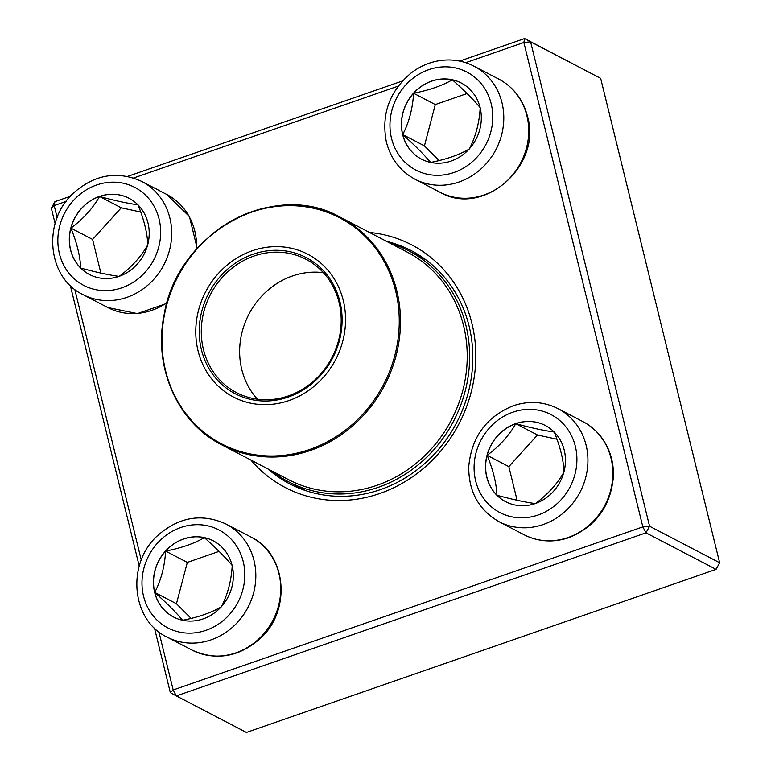 <?xml version="1.0" encoding="UTF-8"?>
<svg xmlns="http://www.w3.org/2000/svg" width="771" height="771" viewBox="0 0 771 771"><rect width="100%" height="100%" fill="white"/><g stroke="black" fill="none" stroke-linecap="round" stroke-linejoin="round"><path stroke-width="1.16" d="M719.651 562.753L600.667 78.353L530.602 41.827L649.577 526.227L719.651 562.753L716.076 569.355L646.002 532.838L176.337 695.924L246.402 732.45L716.076 569.355M158.903 631.873L173.176 689.968L176.337 695.924L170.333 692.647L154.46 628.047M139.243 566.078L70.325 285.521M55.107 223.561L51.349 208.247L54.192 205.568L57.141 217.567M51.349 208.247L54.924 201.645L70.363 196.277M127.581 176.414L402.472 80.955M459.689 61.092L524.598 38.55L600.667 78.353M369.482 232.456A136.814 124.594 117.5 0 1 459.005 423.809A136.814 124.594 117.5 0 1 250.874 460.027M170.333 692.647L173.176 689.968L642.841 526.882L523.866 42.482L465.684 62.682M398.212 86.111L133.585 178.005M66.113 201.433L54.192 205.568L54.924 201.645M74.777 289.356L141.276 560.093M267.913 468.913A131.504 119.756 -62.5 0 0 289.684 483.851A131.504 119.756 -62.5 0 0 456.663 422.595A131.504 119.756 -62.5 0 0 411.242 250.623A131.504 119.756 -62.5 0 0 386.531 241.342M646.002 532.838L649.577 526.227L642.841 526.882L646.002 532.838M530.602 41.827L524.598 38.55L523.866 42.482L530.602 41.827M99.449 196.441A42.945 39.109 117.5 0 1 129.104 198.311A42.945 39.109 117.5 0 1 143.936 254.469A42.945 39.109 117.5 0 1 89.407 274.476A42.945 39.109 117.5 0 1 69.669 233.902A42.945 39.109 117.5 0 1 99.449 196.441M129.152 198.33A42.945 39.109 -62.5 0 0 99.546 196.489A42.945 39.109 -62.5 0 0 70.903 228.12A42.945 39.109 -62.5 0 0 80.714 268.067C80.184 256.184 76.917 242.865 70.903 228.12C83.133 219.07 92.674 208.536 99.546 196.489C115.024 200.682 127.841 203.457 137.999 204.816C144.013 219.571 147.28 232.881 147.81 244.773C141.074 256.676 131.523 267.219 119.168 276.394C109.183 275.074 96.365 272.298 80.714 268.067A42.945 39.109 -62.5 0 0 89.455 274.505M140.746 212.025L121.24 207.804L92.607 239.424L100.866 273.069M99.546 196.489L121.24 207.804M70.903 228.12L92.607 239.424M154.653 592.369A42.945 39.109 117.5 0 1 169.225 547.391A42.945 39.109 117.5 0 1 213.239 540.828A42.945 39.109 117.5 0 1 228.071 596.995A42.945 39.109 117.5 0 1 173.542 617.002A42.945 39.109 117.5 0 1 154.653 592.369M213.288 540.857A42.945 39.109 -62.5 0 0 204.354 537.638C216.333 548.306 225.624 557.597 232.225 565.519C231.367 580.63 227.744 594.402 221.354 606.844C211.187 612.752 198.272 617.234 182.621 620.289C176.135 612.492 166.844 603.201 154.749 592.417A42.945 39.109 -62.5 0 0 173.591 617.022M165.62 551.092A42.945 39.109 -62.5 0 0 154.749 592.417C161.091 580.158 164.715 566.386 165.62 551.092C181.272 548.036 194.186 543.555 204.354 537.638A42.945 39.109 -62.5 0 0 165.62 551.092L187.324 562.406L176.453 603.732L191.131 618.419M219.089 551.371L187.324 562.406M154.749 592.417L176.453 603.732M535.305 503.54A42.945 39.109 117.5 0 1 505.641 501.68A42.945 39.109 117.5 0 1 490.809 445.513A42.945 39.109 117.5 0 1 545.348 425.505A42.945 39.109 117.5 0 1 565.085 466.089A42.945 39.109 117.5 0 1 535.305 503.54M545.396 425.534A42.945 39.109 -62.5 0 0 515.78 423.693A42.945 39.109 -62.5 0 0 487.137 455.314C499.367 446.274 508.918 435.731 515.78 423.693C531.258 427.876 544.075 430.652 554.233 432.02C560.247 446.756 563.514 460.075 564.044 471.968C557.308 483.87 547.757 494.413 535.402 503.598C525.417 502.268 512.599 499.492 496.948 495.271A42.945 39.109 -62.5 0 0 505.689 501.699M487.137 455.314A42.945 39.109 -62.5 0 0 496.948 495.271C496.418 483.378 493.151 470.059 487.137 455.314L508.841 466.628L517.1 500.273M556.98 439.229L537.483 434.998L508.841 466.628M515.78 423.693L537.483 434.998M480.102 107.622A42.945 39.109 117.5 0 1 465.53 152.591A42.945 39.109 117.5 0 1 421.515 159.154A42.945 39.109 117.5 0 1 406.683 102.996A42.945 39.109 117.5 0 1 461.212 82.989A42.945 39.109 117.5 0 1 480.102 107.622M461.26 83.008A42.945 39.109 -62.5 0 0 452.326 79.798A42.945 39.109 -62.5 0 0 413.593 93.243A42.945 39.109 -62.5 0 0 402.722 134.568C409.064 122.319 412.687 108.538 413.593 93.243C429.245 90.188 442.149 85.706 452.326 79.798C464.306 90.458 473.596 99.748 480.198 107.67C479.34 122.782 475.717 136.563 469.327 148.996C459.15 154.904 446.236 159.395 430.594 162.45C424.108 154.643 414.817 145.353 402.722 134.568A42.945 39.109 -62.5 0 0 421.564 159.183M467.062 93.532L435.297 104.557L424.426 145.883L439.104 160.57M413.593 93.243L435.297 104.557M402.722 134.568L424.426 145.883M390.116 243.212A130.174 118.551 117.5 0 1 408.688 250.787A130.174 118.551 117.5 0 1 453.647 421.014A130.174 118.551 117.5 0 1 288.354 481.663A130.174 118.551 117.5 0 1 271.508 470.782M225.864 266.13A80.492 73.303 117.5 0 1 345.042 310.395A80.492 73.303 117.5 0 1 241.082 400.409A80.492 73.303 117.5 0 1 225.864 266.13M227.927 268.877A76.772 69.92 117.5 0 1 341.611 311.099A76.772 69.92 117.5 0 1 242.451 396.959A76.772 69.92 117.5 0 1 227.927 268.877M229.401 270.361A75.182 68.465 117.5 0 1 306 259.278A75.182 68.465 117.5 0 1 331.964 357.59A75.182 68.465 117.5 0 1 236.495 392.622A75.182 68.465 117.5 0 1 229.401 270.361M257.447 399.205A75.182 68.465 117.5 0 1 267.749 290.349A75.182 68.465 117.5 0 1 323.386 272.683M121.885 287.795A55.261 50.327 -62.5 0 0 146.105 195.699A55.261 50.327 -62.5 0 0 59.781 225.681A55.261 50.327 -62.5 0 0 121.885 287.795M166.844 303.417L137.421 313.595L107.815 307.542A63.762 58.066 -62.5 0 0 151.858 310.318A63.762 58.066 -62.5 0 0 167.095 302.55M126.945 297.327A63.762 58.066 117.5 0 1 82.902 294.551C46.877 277.541 42.212 220.67 73.698 192.875C94.929 174.362 117.645 170.564 141.845 181.474A63.762 58.066 117.5 0 1 171.152 241.718A63.762 58.066 117.5 0 1 126.945 297.327M196.547 249.062A63.762 58.066 -62.5 0 0 166.758 194.465L141.845 181.474M243.231 561.606A55.261 50.327 -62.5 0 0 157.535 543.054A55.261 50.327 -62.5 0 0 179.402 632.085A55.261 50.327 -62.5 0 0 243.231 561.606M250.883 536.982C286.908 553.992 291.583 610.873 260.097 638.667C238.865 657.181 216.15 660.978 191.95 650.059A63.762 58.066 -62.5 0 0 257.302 640.315A63.762 58.066 -62.5 0 0 278.929 573.557A63.762 58.066 -62.5 0 0 250.883 536.982L225.97 524.001A63.762 58.066 117.5 0 1 254.016 560.565A63.762 58.066 117.5 0 1 232.389 627.334A63.762 58.066 117.5 0 1 167.037 637.077C131.012 620.067 126.338 563.196 157.833 535.392C179.065 516.878 201.771 513.081 225.97 524.001M512.869 412.186A55.261 50.327 -62.5 0 0 488.641 504.282A55.261 50.327 -62.5 0 0 574.973 474.31A55.261 50.327 -62.5 0 0 512.869 412.186M582.992 421.66C590.374 425.534 596.59 430.844 601.65 437.581C609.986 449.03 613.899 462.137 613.379 476.912C610.565 506.374 595.752 526.622 568.94 537.638C553.289 542.842 538.322 541.878 524.049 534.737A63.762 58.066 -62.5 0 0 568.092 537.512A63.762 58.066 -62.5 0 0 612.299 481.904A63.762 58.066 -62.5 0 0 582.992 421.66L558.079 408.678A63.762 58.066 117.5 0 1 580.1 492.052A63.762 58.066 117.5 0 1 499.136 521.755C478.637 509.901 468.508 491.484 468.749 466.503C471.563 437.041 486.376 416.803 513.197 405.777C528.848 400.573 543.806 401.537 558.079 408.678M391.523 138.375A55.261 50.327 -62.5 0 0 477.22 156.937A55.261 50.327 -62.5 0 0 455.353 67.896A55.261 50.327 -62.5 0 0 391.523 138.375M498.856 79.143C513.563 87.152 523.104 99.555 527.489 116.344C542.389 165.698 483.186 217.701 439.923 192.22A63.762 58.066 -62.5 0 0 505.275 182.476A63.762 58.066 -62.5 0 0 526.901 115.708A63.762 58.066 -62.5 0 0 498.856 79.143L473.943 66.152A63.762 58.066 117.5 0 1 495.965 149.526A63.762 58.066 117.5 0 1 415.01 179.229C400.303 171.22 390.762 158.816 386.377 142.028C381.086 114.416 389.374 91.364 411.251 72.888C423.067 64.003 436.049 59.695 450.206 59.974C458.629 60.263 466.542 62.326 473.943 66.152M407.146 252.078A128.314 116.855 117.5 0 1 451.459 419.877A128.314 116.855 117.5 0 1 288.527 479.658L221.807 444.877A128.314 116.855 117.5 0 0 352.53 425.958A128.314 116.855 117.5 0 0 340.425 217.306L407.146 252.078M209.693 236.225A128.314 116.855 117.5 0 1 340.425 217.306C274.004 179.103 177.108 232.775 164.117 314.819C153.092 367.449 177.552 422.72 221.807 444.877M351.586 425.11A127.514 116.132 -62.5 0 0 375.689 248.493A127.514 116.132 -62.5 0 0 209.635 236.543A127.514 116.132 -62.5 0 0 185.522 413.16A127.514 116.132 -62.5 0 0 351.586 425.11M107.815 307.542L82.902 294.551M166.758 194.465L189.435 216.574L197.183 248.349M191.95 650.059L167.037 637.077M524.049 534.737L499.136 521.755M439.923 192.22L415.01 179.229M288.354 481.663L305.355 490.52M408.688 250.787L425.688 259.654"/></g></svg>
